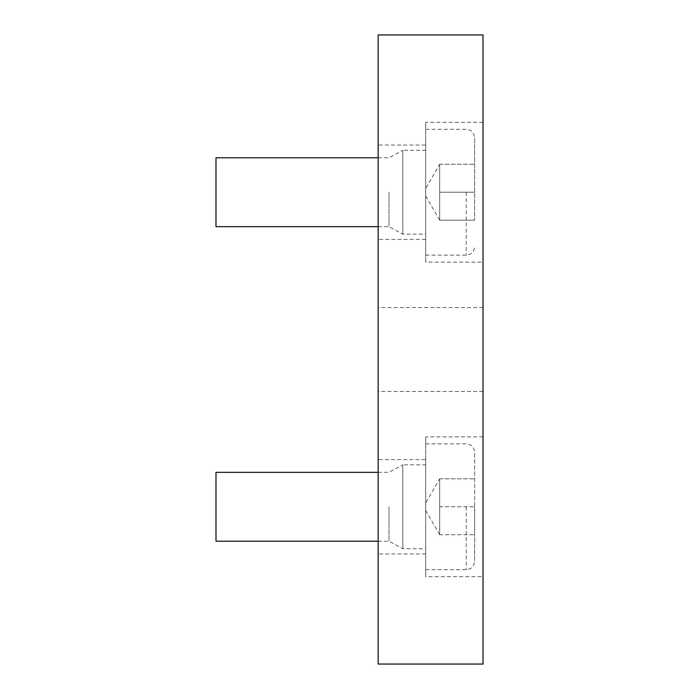 <?xml version="1.0" encoding="UTF-8"?>
<svg xmlns="http://www.w3.org/2000/svg" width="699" height="699" viewBox="0 0 699 699"><rect width="100%" height="100%" fill="white"/><g stroke="black" fill="none" stroke-linecap="round" stroke-linejoin="round"><path stroke-width="0.52" stroke-dasharray="3.5 2.62" d="M388.993 192.225L388.993 226.659L388.993 192.225M215.991 226.659L215.991 157.791M378.159 157.791L388.993 157.791L402.799 150.285L402.799 234.165L402.799 150.285L425.691 150.285L425.691 234.165L425.691 150.285M425.691 192.225L425.691 255.135L425.691 192.225M474.621 192.225L474.621 137.703L474.621 220.185L474.621 192.225L439.671 192.225L439.671 220.185L474.621 220.185L439.671 220.185L439.671 192.225L474.621 192.225M439.671 164.265L474.621 164.265L439.671 164.265L439.671 192.225L439.671 164.265L439.671 178.245L439.671 164.265L425.691 188.477M439.671 192.225L439.671 220.185L439.671 192.225M388.993 506.775L388.993 541.209L388.993 506.775M215.991 541.209L215.991 472.341M378.159 472.341L388.993 472.341L402.799 464.835L402.799 548.715L402.799 464.835L425.691 464.835L425.691 548.715L425.691 464.835M425.691 506.775L425.691 569.685L425.691 506.775M474.621 506.775L474.621 561.297L474.621 452.253L474.621 534.735L474.621 506.775L439.671 506.775L439.671 534.735L474.621 534.735L439.671 534.735L439.671 506.775L474.621 506.775M439.671 478.815L474.621 478.815L439.671 478.815L439.671 506.775L439.671 478.815L439.671 492.795L439.671 478.815L425.691 503.027M439.671 506.775L439.671 534.735L439.671 506.775M378.159 664.05L378.159 34.95L483.009 34.95L483.009 664.05L378.159 664.05M378.159 459.593L378.159 553.957L378.159 459.593L425.691 459.593L425.691 553.957L425.691 459.593M378.159 145.043L378.159 239.407L378.159 145.043L425.691 145.043L425.691 239.407L425.691 145.043M378.159 307.56L378.159 391.44L378.159 307.56L483.009 307.56L483.009 391.44L483.009 307.56M483.009 576.675L483.009 436.875L483.009 576.675L425.691 576.675L425.691 436.875L425.691 576.675M483.009 262.125L483.009 122.325L483.009 262.125L425.691 262.125L425.691 122.325L425.691 262.125M483.009 436.875L425.691 436.875M483.009 122.325L425.691 122.325M466.233 192.225L466.233 255.135L466.233 192.225M466.233 506.775L466.233 569.685L466.233 506.775M378.159 226.659L388.993 226.659L402.799 234.165L425.691 234.165M425.691 255.135L466.233 255.135L469.92 254.279C469.92 254.34 473.957 252.863 474.621 246.747M425.691 129.315L466.233 129.315L469.92 130.171C469.868 130.058 474.018 131.674 474.621 137.703M425.691 195.973L439.671 220.185M378.159 541.209L388.993 541.209L402.799 548.715L425.691 548.715M425.691 569.685L466.233 569.685L469.92 568.829C469.92 568.89 473.957 567.413 474.621 561.297M425.691 443.865L466.233 443.865L469.92 444.721C469.92 444.66 473.957 446.137 474.621 452.253M425.691 510.523L439.671 534.735M425.691 553.957L378.159 553.957M425.691 239.407L378.159 239.407M483.009 391.44L378.159 391.44"/><path stroke-width="1.05" d="M378.159 157.791L215.991 157.791L215.991 226.659L378.159 226.659M378.159 472.341L215.991 472.341L215.991 541.209L378.159 541.209M378.159 34.95L378.159 664.05L483.009 664.05L483.009 34.95L378.159 34.95"/></g></svg>
